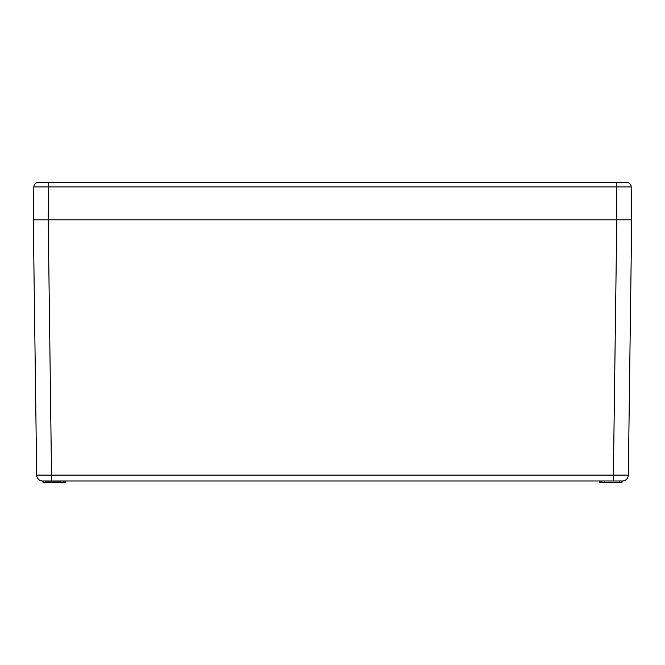 <?xml version="1.0" encoding="UTF-8"?>
<svg xmlns="http://www.w3.org/2000/svg" width="665" height="665" viewBox="0 0 665 665"><rect width="100%" height="100%" fill="white"/><g stroke="black" fill="none" stroke-linecap="round" stroke-linejoin="round"><path stroke-width="1" d="M621.268 482.499L599.68 482.349L621.368 482.349M599.83 482.499L601.925 482.499L600.337 482.349L601.925 482.349L601.9 481.152L599.664 481.152L599.83 482.499L599.664 481.152M621.875 482.499L622.199 481.003L621.492 481.003L622.199 481.003M622.349 481.003A5.968 5.968 0 0 0 628.317 475.118L613.396 475.118L613.396 481.003L42.651 481.003A5.968 5.968 0 0 1 36.683 475.118L613.396 475.118L616.779 219.816L631.7 219.816L628.317 475.118A5.968 5.968 0 0 1 622.349 481.003L601.9 481.003M45.195 481.003L51.604 481.003L48.221 219.816L33.3 219.816L36.683 475.118A5.968 5.968 0 0 0 42.651 481.003A5.968 5.968 0 0 1 36.683 475.118M65.486 481.003L60.715 481.003M43.632 482.349L64.555 482.499L63.075 482.499L63.1 481.152L64.68 481.152L63.1 481.003M604.286 481.003L604.111 482.349M622.116 481.028L621.393 481.152M626.455 219.816L625.782 219.816L626.455 219.816M38.545 219.816L616.829 219.816L616.256 182.501L626.696 182.501A4.48 4.48 0 0 1 631.176 186.898L631.75 219.816L616.829 219.816L625.782 219.816M622.049 481.152L622.024 482.349M65.32 482.349L65.336 481.152L65.32 482.349L64.555 482.499L65.17 482.499M60.889 482.349L60.864 481.152L45.195 481.152L45.212 482.349L64.663 482.349M42.976 482.349L42.951 481.152L43.125 482.499M43.607 481.152L42.951 481.152M631.176 186.898A4.48 4.48 0 0 0 626.696 182.501A4.48 4.48 0 0 1 631.176 186.898L33.824 186.898A4.48 4.48 0 0 1 38.304 182.501L624.285 182.501M38.304 182.501A4.48 4.48 0 0 0 33.824 186.898L33.25 219.816L48.171 219.816L48.745 182.501L40.715 182.501M619.805 481.003L619.788 482.499"/></g></svg>
